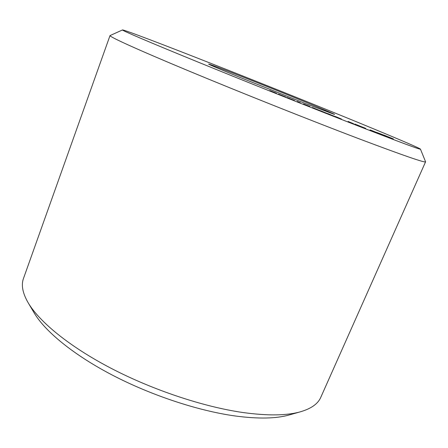 <?xml version="1.0" encoding="UTF-8"?>
<svg xmlns="http://www.w3.org/2000/svg" width="448" height="448" viewBox="0 0 448 448"><rect width="100%" height="100%" fill="white"/><g stroke="black" fill="none" stroke-linecap="round" stroke-linejoin="round"><path stroke-width="0.67" d="M242.883 76.989C281.26 92.025 335.826 114.274 334.544 114.458L304.819 103.314L240.1 77.448C219.834 69.16 209.334 64.702 208.6 64.081C209.894 64.226 221.323 68.527 242.883 76.989M210.241 63.112C163.548 44.733 123.922 29.602 122.489 29.949C121.363 30.195 146.978 41.216 196.123 61.292C245.123 81.306 312.217 108.091 357.935 125.894C400.137 142.279 420.974 150.024 420.448 149.122C419.311 147.829 386.518 134.036 345.234 117.186C303.464 100.145 253.602 80.175 210.241 63.112M420.448 149.122L425.589 161.801C425.359 163.1 403.374 155.506 359.649 139.02C311.478 120.758 240.492 92.49 188.552 70.868C136.455 49.179 109.245 36.697 110.018 35.582L122.489 29.949M300.653 411.729L289.268 414.949C276.181 418.706 258.02 419.031 234.791 415.923C197.943 410.76 151.116 395.298 112.207 375.032C73.31 354.721 44.996 331.302 34.166 312.917L28.14 302.73C39.418 321.899 69.614 346.735 111.44 368.486C153.266 390.191 203.722 406.902 243.029 412.535C267.798 415.923 287.006 415.654 300.653 411.729C311.304 408.565 318.013 403.771 320.774 397.354L425.589 161.801M110.018 35.582L23.486 278.449C21.056 285.001 22.607 293.093 28.14 302.73M278.404 94.041L285.858 97.037L278.404 94.041M300.457 102.883L297.276 101.455L300.446 102.9M309.926 106.518L303.464 103.947L309.91 106.557M320.432 110.706L328.087 113.786L320.432 110.706M341.438 119.028L335.35 116.463L341.426 119.045M348.118 121.436L353.69 123.766L348.118 121.436M354.782 124.018L360.752 126.498L354.782 124.018M362.354 127.081L357.112 124.919L362.354 127.081M376.981 132.496L386.534 136.405L376.981 132.496M384.574 135.447L379.417 133.414L384.563 135.475M383.813 135.033L393.372 138.919L383.813 135.033M377.574 132.899L371.89 130.575L377.569 132.916M370.087 129.892L376.706 132.614L370.087 129.892M328.154 113.742L335.826 116.827L328.154 113.742M312.351 107.52L320.006 110.6L312.351 107.52M286.972 97.457L294.476 100.475L286.972 97.457M276.433 93.212L269.786 90.552L276.433 93.212M385.28 135.738L382.855 134.842L385.28 135.738M375.497 132.042L380.156 133.879L375.491 132.059M360.5 126.308L365.697 128.369L360.489 126.33M333.614 115.976L328.026 113.63L333.609 115.993M325.741 112.879L320.538 110.69L325.735 112.896M317.481 109.626L312.698 107.604L317.475 109.642M304.629 104.423L309.047 106.182L304.618 104.451M291.351 99.277L287.868 97.782L291.351 99.277M282.542 95.771L279.373 94.405L282.537 95.788M270.85 90.978L275.386 92.792L270.838 91.017"/></g></svg>
